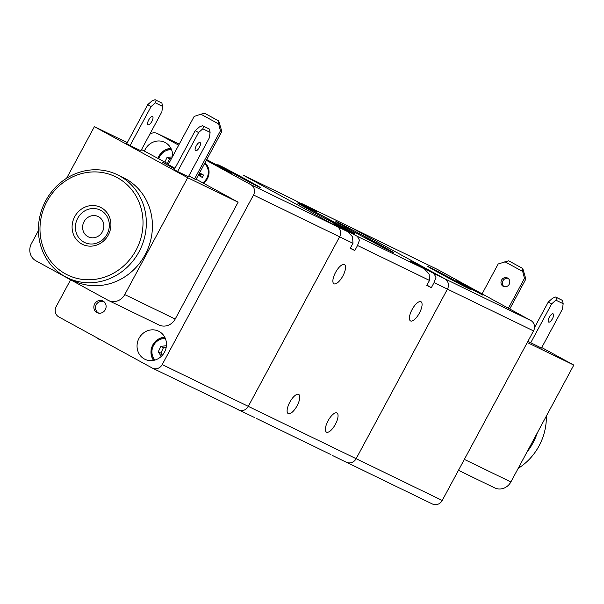 <?xml version="1.0" encoding="UTF-8"?>
<svg xmlns="http://www.w3.org/2000/svg" width="604" height="604" viewBox="0 0 604 604"><rect width="100%" height="100%" fill="white"/><g stroke="black" fill="none" stroke-linecap="round" stroke-linejoin="round"><path stroke-width="0.91" d="M429.104 273.989L424.34 268.856L410.282 260.988L433.906 273.499L435.967 277.319L434.057 282.634L431.339 287.678L426.794 285.473L429.504 280.43L429.104 273.989M357.379 236.36L359.44 240.181L357.53 245.503L354.812 250.539L350.267 248.335L352.978 243.291L352.577 236.851L347.813 231.717L333.755 223.85L357.379 236.36L424.34 268.856M342.868 275.96A10.932 4.054 -61.3 0 1 333.967 283.774A10.932 4.054 -61.3 0 1 335.56 272.412A10.932 4.054 -61.3 0 1 344.461 264.597A10.932 4.054 -61.3 0 1 342.868 275.96M419.395 313.091A10.932 4.054 -61.3 0 1 410.494 320.913A10.932 4.054 -61.3 0 1 412.087 309.55A10.932 4.054 -61.3 0 1 420.988 301.728A10.932 4.054 -61.3 0 1 419.395 313.091M297.1 405.767A10.932 4.054 -61.3 0 1 288.199 413.589A10.932 4.054 -61.3 0 1 289.792 402.226A10.932 4.054 -61.3 0 1 298.693 394.404A10.932 4.054 -61.3 0 1 297.1 405.767M335.363 424.34A10.932 4.054 -61.3 0 1 326.462 432.154A10.932 4.054 -61.3 0 1 328.063 420.792A10.932 4.054 -61.3 0 1 336.957 412.977A10.932 4.054 -61.3 0 1 335.363 424.34M432.162 503.864A7.807 7.248 -64.1 0 0 432.456 504.015A7.807 7.248 -64.1 0 0 437.749 504.317A7.807 7.248 -64.1 0 0 442.226 500.474L356.133 458.693A7.807 7.248 115.9 0 1 351.656 462.536A7.807 7.248 115.9 0 1 346.364 462.241A7.807 7.248 115.9 0 1 346.069 462.09A7.807 7.248 -64.1 0 0 346.364 462.241A7.807 7.248 -64.1 0 0 351.656 462.536A7.807 7.248 -64.1 0 0 356.133 458.693L447.436 289.127A7.807 7.248 -64.1 0 0 448.191 283.246A7.807 7.248 -64.1 0 0 444.778 278.776L351.475 227.723A7.807 7.248 -64.1 0 0 351.181 227.572A7.807 7.248 -64.1 0 0 350.886 227.436M426.975 285.126L431.339 287.678M299.312 202.838L302.34 203.88L316.398 211.747L292.54 199.116L243.638 175.394A7.807 7.248 -64.1 0 0 243.352 175.243A7.807 7.248 115.9 0 1 243.638 175.394L336.941 226.447A7.807 7.248 115.9 0 1 340.354 230.917A7.807 7.248 115.9 0 1 339.599 236.798L248.297 406.364A7.807 7.248 115.9 0 1 243.82 410.207A7.807 7.248 115.9 0 1 238.527 409.912A7.807 7.248 115.9 0 1 238.233 409.761A7.807 7.248 -64.1 0 0 238.527 409.912A7.807 7.248 -64.1 0 0 243.82 410.207A7.807 7.248 -64.1 0 0 248.297 406.364L162.204 364.589A7.807 7.248 115.9 0 1 157.727 368.432A7.807 7.248 115.9 0 1 152.435 368.13A7.807 7.248 115.9 0 1 152.14 367.979L58.845 316.934A7.807 7.248 115.9 0 1 55.425 312.457A7.807 7.248 115.9 0 1 56.18 306.575L70.608 279.78M350.448 247.995L354.812 250.539M361.094 235.749L387.587 249.029A34.247 0.574 -151.7 0 1 389.527 250.139C407.021 260.173 361.992 236.609 342.8 225.669A29.936 0.506 -151.7 0 1 339.939 224.039L336.36 221.796M322.83 217.183L349.323 230.464A34.247 0.574 -151.7 0 1 351.256 231.566C368.757 241.608 323.729 218.044 304.537 207.104A29.936 0.506 -151.7 0 1 301.675 205.466L298.097 203.231M326.251 219.033L354.586 233.673M364.514 237.599L392.849 252.246M334.012 223.186L336.858 224.348M333.249 222.778L335.19 223.503M339.939 224.039C321.917 213.703 368.599 238.21 387.587 249.029M301.675 205.466C283.654 195.137 330.335 219.645 349.323 230.464M256.451 418.474L330.886 454.586M152.435 368.13L254.359 417.455M346.885 227.013A7.807 7.248 -64.1 0 0 345.896 227.278A7.807 7.248 115.9 0 1 346.885 227.013M332.985 455.612L332.389 455.446M108.471 300.482L158.912 324.96A13.016 12.08 -64.1 0 0 167.731 325.458A13.016 12.08 -64.1 0 0 175.198 319.055L238.119 202.189L187.678 177.712L124.756 294.578A13.016 12.08 115.9 0 1 117.289 300.981A13.016 12.08 115.9 0 1 108.471 300.482A13.016 12.08 115.9 0 1 107.988 300.233L35.893 260.785A13.016 12.08 115.9 0 1 30.2 253.325A13.016 12.08 115.9 0 1 31.453 243.525L38.407 230.615M196.24 145.874A4.689 1.736 -61.3 0 1 200.052 142.521A4.689 1.736 -61.3 0 1 199.373 147.391A4.689 1.736 -61.3 0 1 195.56 150.743A4.689 1.736 -61.3 0 1 196.24 145.874M148.743 119.886A4.689 1.736 -61.3 0 1 152.555 116.534A4.689 1.736 -61.3 0 1 151.876 121.404A4.689 1.736 -61.3 0 1 148.055 124.756A4.689 1.736 -61.3 0 1 148.743 119.886M174.632 168.878L161.985 161.993L174.699 168.758M218.663 123.941L220.437 130.841L221.834 131.521L218.739 120.951L218.218 120.702L218.663 123.941L200.853 114.194L204.643 113.273L218.739 120.951M218.218 120.702L204.643 113.273M174.971 168.259L168.237 164.575L194.148 116.459L200.853 114.194M162.597 106.38L161.872 111.8L140.891 150.758L130.109 145.526L151.083 106.568L155.288 102.831L162.597 106.38L161.902 103.08L155.062 99.683L151.898 100.974L147.693 104.711L151.083 106.568M155.062 99.683L161.902 103.08M155.288 102.831L156.338 100.385M130.109 145.526L126.719 143.669L147.693 104.711M210.094 132.367L209.369 137.795L188.395 176.745L177.606 171.513L198.58 132.555L202.793 128.818L203.835 126.372L202.559 125.677L209.399 129.075L210.094 132.367L202.793 128.818M209.399 129.075L203.835 126.372M202.559 125.677L199.396 126.961L195.19 130.706L198.58 132.555M177.606 171.513L174.216 169.656L195.19 130.706M220.437 130.841L194.526 178.965L195.923 179.637L221.834 131.521M194.526 178.965L188.863 175.862M66.591 178.278L94.383 126.666L187.678 177.712M168.493 164.092L141.54 149.55M127.278 142.627L94.383 126.666M238.119 202.189L196.141 179.222M458.459 470.32L494.593 487.858A13.016 12.08 -64.1 0 0 503.411 488.349A13.016 12.08 -64.1 0 0 510.878 481.947L573.8 365.08L541.75 347.549M549.315 317.206A4.689 1.736 -61.3 0 1 553.128 313.853A4.689 1.736 -61.3 0 1 552.441 318.723A4.689 1.736 -61.3 0 1 548.628 322.075A4.689 1.736 -61.3 0 1 549.315 317.206M508.107 278.368A4.689 4.349 -64.1 0 0 504.076 286.666M501.577 280.09A4.689 4.349 115.9 0 1 507.443 277.968A4.689 4.349 115.9 0 1 509.21 284.273A4.689 4.349 115.9 0 1 503.351 286.394A4.689 4.349 115.9 0 1 501.577 280.09M482.09 293.861L498.172 263.986L508.666 260.807L522.762 268.486L508.666 260.807M504.876 261.728L522.694 271.475L524.461 278.376L525.857 279.048L522.762 268.486M522.241 268.229L522.694 271.475M552.471 298.3L548.266 302.038L551.656 303.895L555.861 300.15L556.903 297.704L555.635 297.009L552.471 298.3M534.502 327.587L548.266 302.038M555.635 297.009L562.467 300.407L563.17 303.699L562.437 309.127L541.463 348.078L527.919 341.336M530.682 342.846L551.656 303.895M508.379 308.244L524.461 278.376M509.738 308.991L525.857 279.048M562.467 300.407L556.903 297.704M555.861 300.15L563.17 303.699M527.284 342.513L573.8 365.08M144.462 150.97A15.621 14.504 115.9 0 1 164.741 142.317A15.621 14.504 115.9 0 1 165.33 142.62A15.621 14.504 115.9 0 1 172.616 156.444M159.169 331.483A15.621 14.504 115.9 0 1 164.65 351.875A15.621 14.504 115.9 0 1 144.945 359.282A15.621 14.504 115.9 0 1 144.364 358.98A15.621 14.504 115.9 0 1 138.875 338.58A15.621 14.504 115.9 0 1 158.58 331.181A15.621 14.504 115.9 0 1 159.169 331.483M253.506 195.024L339.599 236.798A7.807 7.248 -64.1 0 0 340.354 230.917A7.807 7.248 -64.1 0 0 336.941 226.447L250.849 184.665A7.807 7.248 115.9 0 1 254.261 189.143A7.807 7.248 115.9 0 1 253.506 195.024L162.204 364.589M149.716 134.375A7.807 7.248 115.9 0 1 151.966 133.167A7.807 7.248 115.9 0 1 157.251 133.469A7.807 7.248 115.9 0 1 157.546 133.62L178.678 145.179M171.438 158.633L169.611 158.769L167.459 163.525M166.191 347.398L163.458 347.632L160.891 353.076L162.393 355.228M206.711 159.592L231.861 173.295L206.576 159.849M204.967 162.831A13.016 12.08 115.9 0 1 203.472 183.231M211.672 162.687L206.598 159.811M215.077 164.522L230.713 172.684L215.062 164.545M205.111 181.804A12.231 11.355 115.9 0 1 203.42 183.201M204.59 163.533A12.231 11.355 115.9 0 1 206.757 178.346A12.231 11.355 115.9 0 1 202.755 182.838M84.054 221.66A11.28 10.472 115.9 0 1 98.165 216.534A11.28 10.472 115.9 0 1 102.431 231.717A11.28 10.472 115.9 0 1 88.312 236.836A11.28 10.472 115.9 0 1 84.054 221.66M103.065 301.079A6.508 6.04 115.9 0 1 105.353 309.58A6.508 6.04 115.9 0 1 97.138 312.661A6.508 6.04 115.9 0 1 96.897 312.54A6.508 6.04 115.9 0 1 94.609 304.038A6.508 6.04 115.9 0 1 102.823 300.958A6.508 6.04 115.9 0 1 103.065 301.079M218.671 165.254L219.962 165.662C228.101 169.513 267.7 191.136 259.441 187.217A25.323 0.423 -151.7 0 1 258.738 186.885A25.323 0.423 -151.7 0 1 257.999 186.523C247.195 181.215 208.561 160.045 219.818 165.602L219.962 165.662M218.64 165.232L218.127 164.869M260.165 187.482L259.441 187.217M206.326 160.309L250.849 184.665M292.774 199.237L243.638 175.394L336.941 226.447L347.813 231.717M198.542 174.775L199.509 174.141L199.479 173.023M199.509 174.141L200.596 174.737L198.437 174.964M201.555 173.982L200.377 176.172L198.376 175.069L200.377 176.172L200.596 174.737L201.026 174.971M199.622 172.925L200.596 174.737L201.494 173.952M199.554 172.887L203.571 175.084L202.317 177.425L198.323 175.175M202.317 177.425L198.293 175.228M199.962 175.9L201.124 173.748M204.681 163.367A12.231 11.355 115.9 0 1 208.946 173.907M211.679 162.672L221.056 167.429M206.696 159.63L221.147 167.263M161.26 356.405L158.278 351.807L160.845 346.364L166.425 345.707M160.845 346.364L163.458 347.632M158.278 351.807L160.891 353.076M164.839 162.099L167.006 157.501L172.389 156.866M167.006 157.501L169.611 158.769M352.978 243.291L339.599 236.798L248.297 406.364L356.133 458.693L447.436 289.127L533.528 330.909A7.807 7.248 -64.1 0 0 534.283 325.027A7.807 7.248 -64.1 0 0 530.871 320.55L437.568 269.505A7.807 7.248 -64.1 0 0 437.273 269.354A7.807 7.248 -64.1 0 0 436.979 269.218M117.372 174.745L123.458 177.697A57.267 53.167 115.9 0 1 145.111 254.745A57.267 53.167 115.9 0 1 73.462 280.732L67.369 277.78A57.267 53.167 -64.1 0 0 139.018 251.785A57.267 53.167 -64.1 0 0 117.372 174.745A57.267 53.167 -64.1 0 0 45.723 200.739A57.267 53.167 -64.1 0 0 67.369 277.78M136.028 250.207A54.662 50.751 115.9 0 1 65.594 273.959A54.662 50.751 115.9 0 1 46.969 201.479A54.662 50.751 115.9 0 1 117.41 177.719A54.662 50.751 115.9 0 1 136.028 250.207M77.712 218.24A17.992 16.708 115.9 0 1 100.226 210.079A17.992 16.708 115.9 0 1 107.029 234.284A17.992 16.708 115.9 0 1 84.515 242.453A17.992 16.708 115.9 0 1 77.712 218.24M74.722 216.662A20.596 19.124 -64.1 0 0 81.736 243.971A20.596 19.124 -64.1 0 0 108.282 235.024A20.596 19.124 -64.1 0 0 101.261 207.708A20.596 19.124 -64.1 0 0 74.722 216.662M301.992 203.707L351.181 227.572A7.807 7.248 115.9 0 1 351.475 227.723L437.568 269.505M432.766 268.84A7.807 7.248 -64.1 0 0 432.094 269.022M530.871 320.55L444.778 278.776A7.807 7.248 115.9 0 1 448.191 283.246A7.807 7.248 115.9 0 1 447.436 289.127L434.057 282.634M483.026 295.235L456.556 280.868L483.026 295.235M467.269 286.908L482.913 295.062L467.262 286.93M463.864 285.073L458.64 281.894L473.249 289.807M468.478 288.508L468.455 288.501C460.308 284.658 420.716 263.027 428.976 266.945A25.323 0.423 -151.7 0 1 429.678 267.285A25.323 0.423 -151.7 0 1 430.418 267.647C441.222 272.955 479.855 294.118 468.598 288.569L468.478 288.508M428.621 266.968L430.418 267.647M428.311 266.749L428.976 266.945L428.259 266.666M470.282 289.316L468.598 288.569M433.906 273.499L444.778 278.776L351.475 227.723L302.34 203.88M463.88 285.05L473.34 289.641M442.226 500.474L533.528 330.909M343.819 228.35A7.807 7.248 115.9 0 1 344.242 228.063M526.967 452.056A57.267 53.167 -64.1 0 0 532.97 442.959A57.267 53.167 -64.1 0 0 537.266 432.932M546.363 416.035A57.267 53.167 115.9 0 1 539.055 445.911A57.267 53.167 115.9 0 1 518.187 468.372M357.53 245.503L429.504 280.43M175.198 319.055L124.756 294.578M510.878 481.947L464.355 459.372M157.893 158.293L159.222 155.462L161.978 152.095L165.783 149.588L170.94 148.388A14.315 13.296 -64.1 0 0 158.588 156.889A14.315 13.296 -64.1 0 0 157.984 158.346M152.427 345.745A14.315 13.296 -64.1 0 0 153.575 360.384L151.362 355.832L151.068 349.746L153.061 344.325L155.817 340.958L159.63 338.444L164.779 337.251A14.315 13.296 -64.1 0 0 152.427 345.745M157.546 133.62L179.237 144.145L157.251 133.469M165.39 338.58A12.752 11.838 -64.1 0 0 153.22 346.107A12.752 11.838 -64.1 0 0 154.971 360.052M171.551 149.716A12.752 11.838 -64.1 0 0 159.373 157.251A12.752 11.838 -64.1 0 0 158.769 158.769M333.121 222.325L334.261 222.136M316.066 212.359L315.59 213.242M432.456 504.015L332.547 455.537M96.353 337.455A6.244 6.244 0 0 0 100.121 339.516M104.235 301.94A6.244 6.244 0 0 0 96.217 304.688A6.244 6.244 0 0 0 98.784 313.166M351.181 227.572L437.273 269.354"/></g></svg>
